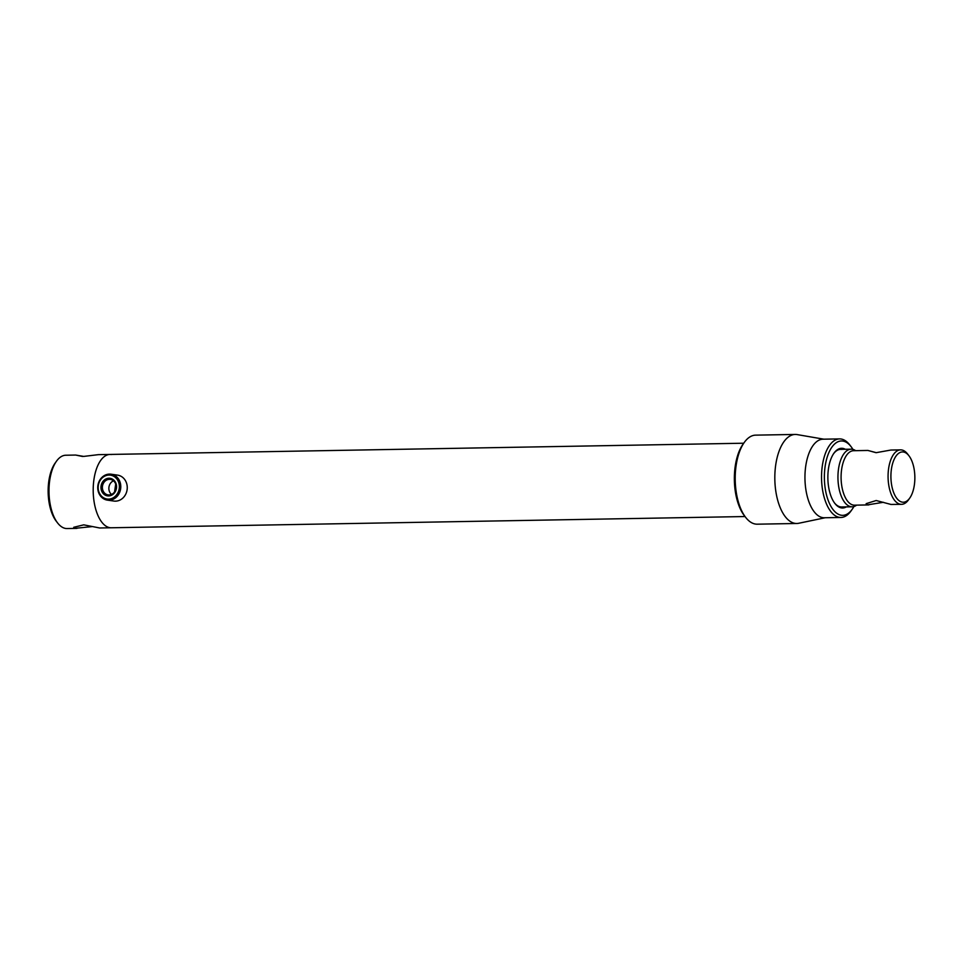 <?xml version="1.0" encoding="UTF-8"?>
<svg xmlns="http://www.w3.org/2000/svg" width="963" height="963" viewBox="0 0 963 963"><rect width="100%" height="100%" fill="white"/><g stroke="black" fill="none" stroke-linecap="round" stroke-linejoin="round"><path stroke-width="1.44" d="M116.09 485.821L115.416 490.42M114.561 491.924L115.692 484.1M743.725 443.221L110.011 454.44A36.666 17.454 89 0 0 93.194 489.998A36.666 17.454 89 0 0 109.963 527.688A36.666 17.454 89 0 0 111.311 527.772A36.666 17.454 -91 0 1 109.963 527.688A36.666 17.454 -91 0 1 93.194 489.998A36.666 17.454 -91 0 1 110.011 454.44A36.666 17.454 -91 0 1 111.371 454.536M908.988 455.824A25.146 11.965 89 0 0 890.919 475.337A25.146 11.965 89 0 0 897.131 498.774A25.146 11.965 89 0 0 909.734 498.1A25.146 11.965 89 0 0 914.85 478.804A25.146 11.965 89 0 0 908.988 455.824L907.652 454.079A27.241 12.964 89 0 0 900.561 449.865L890.847 450.046L876.089 452.694L867.892 450.443L876.294 452.67M900.561 449.865A27.241 12.964 89 0 0 888.079 475.228A27.241 12.964 89 0 0 901.524 504.335L890.968 504.443L876.174 500.519L866.122 503.661L867.699 504.853L883.408 502.289M855.662 450.66L855.469 450.54A28.806 13.711 89 0 0 851.16 449.179A28.806 13.711 89 0 0 837.954 475.999A28.806 13.711 89 0 0 852.183 506.791A28.806 13.711 89 0 0 856.444 505.262L856.625 505.13M867.892 450.443L853.579 450.708A27.241 12.964 89 0 0 841.096 476.059A27.241 12.964 89 0 0 854.542 505.178L868.855 504.913M901.524 504.335A27.241 12.964 89 0 0 908.47 499.881L909.734 498.1M108.59 495.945A8.884 7.788 98.2 0 1 100.959 487.23A8.884 7.788 98.2 0 1 108.939 478.238A8.884 7.788 98.2 0 1 116.571 486.953A8.884 7.788 98.2 0 1 108.59 495.945M109.409 479.345A7.836 6.861 -81.8 0 0 102.403 486.724A7.836 6.861 -81.8 0 0 108.145 494.91A7.836 6.861 -81.8 0 0 109.108 494.97A7.836 6.861 -81.8 0 0 116.126 487.591A7.836 6.861 -81.8 0 0 110.384 479.405A7.836 6.861 -81.8 0 0 109.409 479.345M111.515 494.44A7.836 6.861 98.2 0 1 108.951 487.122A7.836 6.861 98.2 0 1 113.49 480.814M108.53 499.111A12.05 10.569 -81.8 0 0 119.364 486.905A12.05 10.569 -81.8 0 0 109 475.072A12.05 10.569 -81.8 0 0 98.166 487.278A12.05 10.569 -81.8 0 0 108.53 499.111M109.012 500.218A13.097 11.484 -81.8 0 0 120.736 487.88A13.097 11.484 -81.8 0 0 111.142 474.205A13.097 11.484 -81.8 0 0 109.517 474.097A13.097 11.484 -81.8 0 0 97.793 486.435A13.097 11.484 -81.8 0 0 107.387 500.122A13.097 11.484 -81.8 0 0 109.012 500.218M107.387 500.122L113.863 501.061A13.097 11.484 -81.8 0 0 115.5 501.157A13.097 11.484 -81.8 0 0 127.212 488.819A13.097 11.484 -81.8 0 0 117.618 475.144L111.142 474.205M797.424 434.65A44.527 21.198 89 0 0 797.147 434.59A44.527 21.198 89 0 0 796.883 434.554A44.527 21.198 89 0 0 795.233 434.445L755.63 435.144A44.527 21.198 89 0 0 744.279 442.438A44.527 21.198 89 0 0 745.603 517.3A44.527 21.198 89 0 0 755.558 524.077A44.527 21.198 89 0 0 757.207 524.185L796.81 523.487A44.527 21.198 89 0 0 798.724 523.27L825.207 517.745M795.233 434.445A44.527 21.198 89 0 0 774.818 477.624A44.527 21.198 89 0 0 795.173 523.378A44.527 21.198 89 0 0 796.81 523.487M852.905 449.372A37.196 17.707 89 0 0 851.111 446.712L849.775 444.978A39.29 18.706 89 0 0 841 438.996A39.29 18.706 89 0 0 839.543 438.899L822.968 439.2A39.29 18.706 89 0 0 804.948 477.287A39.29 18.706 89 0 0 822.908 517.661A39.29 18.706 89 0 0 824.352 517.757L840.94 517.468A39.29 18.706 89 0 0 850.955 511.028L852.219 509.246A37.196 17.707 89 0 0 853.916 506.514M839.543 438.899A39.29 18.706 89 0 0 821.535 476.998A39.29 18.706 89 0 0 839.495 517.372A39.29 18.706 89 0 0 840.94 517.468M851.111 446.712A37.196 17.707 89 0 0 842.794 441.054A37.196 17.707 89 0 0 824.388 475.59A37.196 17.707 89 0 0 841.373 515.253A37.196 17.707 89 0 0 852.219 509.246M845.309 449.276A29.853 14.216 89 0 0 842.661 448.361A29.853 14.216 89 0 0 833.946 453.188A29.853 14.216 89 0 0 834.837 503.384A29.853 14.216 89 0 0 841.518 507.934A29.853 14.216 89 0 0 846.333 506.887M834.5 502.939A28.806 13.711 89 0 0 840.615 506.899A28.806 13.711 89 0 0 841.674 506.971L852.183 506.791M744.279 442.438L743.003 444.22A42.432 20.199 89 0 0 744.267 515.566L745.603 517.3M841.71 449.432A28.806 13.711 89 0 0 840.651 449.36A28.806 13.711 89 0 0 833.633 453.645M82.613 456.474L75.632 455.054L83.697 456.414L98.346 454.656L110.011 454.44M92.653 526.556L75.307 528.302L73.718 527.291L83.745 524.847L99.646 527.977L745.025 516.541M57.551 522.885L56.215 521.152A34.572 16.455 -91 0 1 55.18 463.022L56.456 461.229A36.666 17.454 89 0 0 57.551 522.885A36.666 17.454 89 0 0 65.749 528.47A36.666 17.454 89 0 0 67.097 528.555L76.92 528.374M75.632 455.054L65.797 455.234A36.666 17.454 89 0 0 56.456 461.229M840.651 449.36L851.16 449.179M823.81 439.176L797.147 434.59"/></g></svg>

